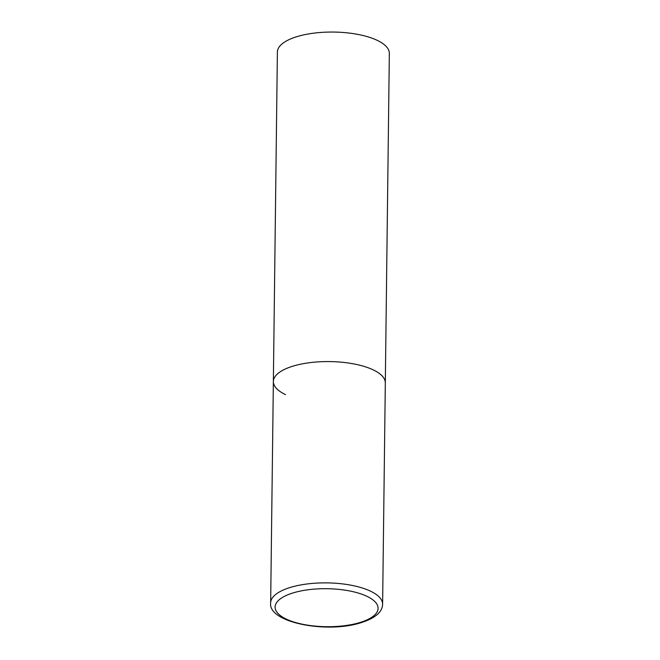 <?xml version="1.0" encoding="UTF-8"?>
<svg xmlns="http://www.w3.org/2000/svg" width="660" height="660" viewBox="0 0 660 660"><rect width="100%" height="100%" fill="white"/><g stroke="black" fill="none" stroke-linecap="round" stroke-linejoin="round"><path stroke-width="0.99" d="M285.5 394.606A55.984 20.65 0.7 0 1 273.364 381.546L277.39 52.024A55.984 20.65 0.7 0 1 315.051 33A55.984 20.65 0.7 0 1 377.207 40.334A55.984 20.65 0.7 0 1 389.342 53.394L385.316 382.915A55.984 20.65 -179.3 0 0 353.793 363.916A55.984 20.65 -179.3 0 0 294.533 365.689A55.984 20.65 -179.3 0 0 273.364 381.546A55.984 20.65 0.7 0 1 311.025 362.522A55.984 20.65 0.7 0 1 373.18 369.856A55.984 20.65 0.7 0 1 385.316 382.915L382.61 604.213A55.984 20.65 -179.3 0 0 351.095 585.214A55.984 20.65 -179.3 0 0 291.827 586.996A55.984 20.65 -179.3 0 0 270.658 602.852C267.778 622.331 325.561 633.575 359.873 623.057C374.822 618.511 382.404 612.232 382.61 604.213M358.603 622.916A51.505 19 -179.3 0 0 366.919 596.31A51.505 19 -179.3 0 0 294.566 592.482A51.505 19 -179.3 0 0 286.25 619.08A51.505 19 -179.3 0 0 358.603 622.916M273.364 381.546L270.658 602.852"/></g></svg>
